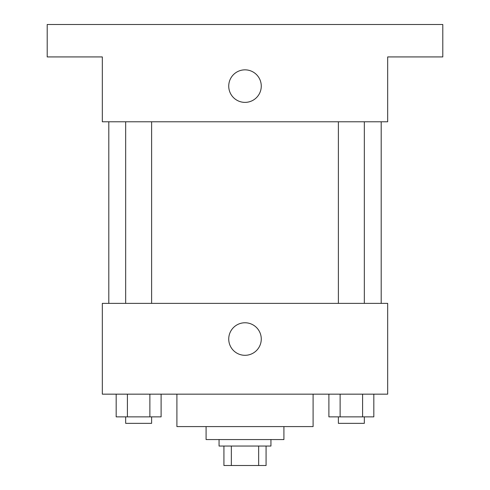 <?xml version="1.0" encoding="UTF-8"?>
<svg xmlns="http://www.w3.org/2000/svg" width="490" height="490" viewBox="0 0 490 490"><rect width="100%" height="100%" fill="white"/><g stroke="black" fill="none" stroke-linecap="round" stroke-linejoin="round"><path stroke-width="0.73" d="M258.653 446.047L258.653 465.5L223.924 465.5L223.924 446.047M258.653 465.5L266.076 465.5L266.076 446.047L266.076 465.5M270.939 439.561L270.939 446.047L219.061 446.047L219.061 439.561M231.347 446.047L231.347 465.5M283.912 426.588L283.912 439.561L206.088 439.561L206.088 426.588M313.098 394.162L313.098 426.588L176.902 426.588L176.902 394.162M387.676 394.162L102.324 394.162L102.324 303.365L387.676 303.365L387.676 394.162M261.268 339.037A16.268 16.268 0 0 1 236.866 353.125A16.268 16.268 0 0 1 236.866 324.95A16.268 16.268 0 0 1 261.268 339.037M381.189 121.777L381.189 303.365M338.388 303.365L338.388 121.777M151.612 121.777L151.612 303.365M387.676 121.777L102.324 121.777L102.324 56.926L47.199 56.926L47.199 24.5L442.801 24.5L442.801 56.926L387.676 56.926L387.676 121.777M261.268 86.111A16.268 16.268 0 0 1 236.866 100.199A16.268 16.268 0 0 1 236.866 72.024A16.268 16.268 0 0 1 261.268 86.111M373.827 394.162L373.827 416.861L328.894 416.861L328.894 394.162M362.594 394.162L362.594 416.861M340.127 394.162L340.127 416.861M364.327 416.861L364.327 423.348L338.388 423.348L338.388 416.861M161.106 394.162L161.106 416.861L116.173 416.861L116.173 394.162M149.873 394.162L149.873 416.861M127.406 394.162L127.406 416.861M151.612 416.861L151.612 423.348L125.673 423.348L125.673 416.861M108.811 121.777L108.811 303.365M364.327 303.365L364.327 121.777M125.673 121.777L125.673 303.365"/></g></svg>
